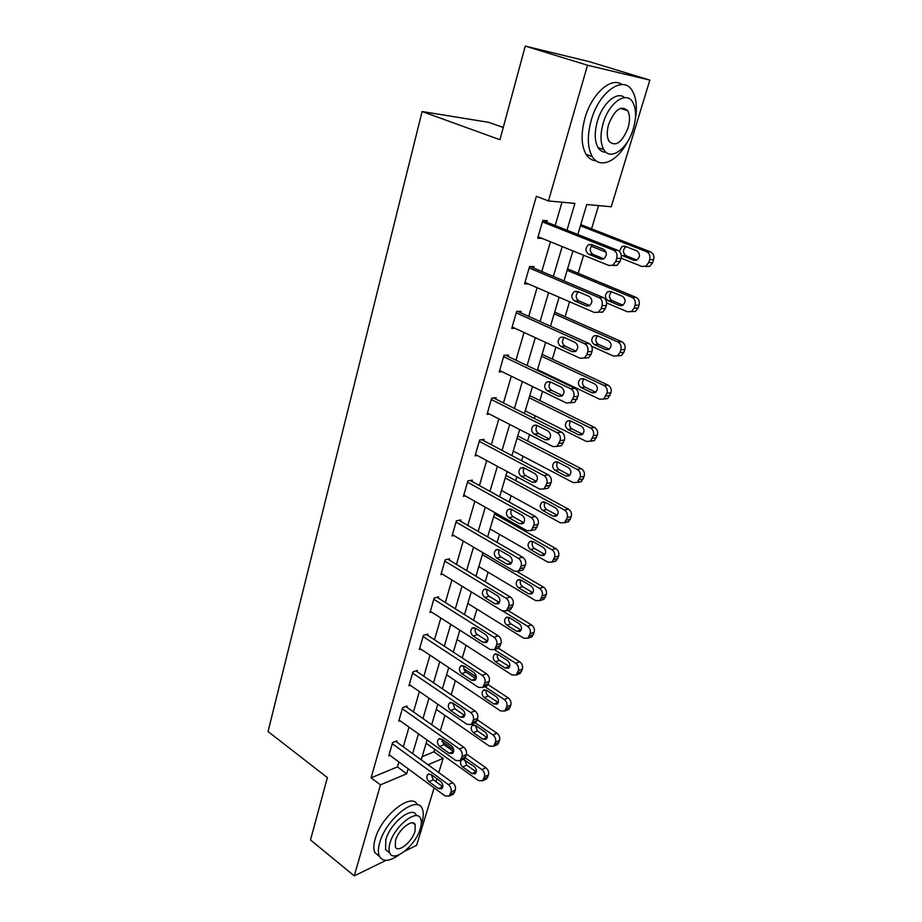 <?xml version="1.0" encoding="UTF-8"?>
<svg xmlns="http://www.w3.org/2000/svg" width="922" height="922" viewBox="0 0 922 922"><rect width="100%" height="100%" fill="white"/><g stroke="black" fill="none" stroke-linecap="round" stroke-linejoin="round"><path stroke-width="1.38" d="M503.251 127.49L488.718 122.338L422.103 111.539L268.048 731.538L327.379 777.615L310.507 839.954L354.255 875.9L380.452 784.876L406.694 773.777L408.158 768.798M422.103 111.539L499.943 139.706L525.275 46.1L589.665 61.751L649.837 80.122L611.228 206.77L586.761 204.5L577.817 234.499M422.126 756.708L433.962 751.81L434.711 749.332M440.301 730.754L444.934 715.391M451.158 694.75L455.387 680.724M462.256 657.928L466.048 645.308M473.597 620.287L476.951 609.142M485.203 581.77L488.095 572.17M497.073 542.378L499.482 534.38M504.023 519.328L504.426 517.968M509.221 502.052L511.122 495.748M515.686 480.616L516.839 476.789M521.668 460.77L523.028 456.24M527.615 441.016L529.551 434.608M534.403 418.496L535.209 415.834M539.819 400.528L542.574 391.401M547.449 375.196L547.668 374.482M552.301 359.096L555.908 347.133M565.082 316.695L569.577 301.759M578.163 273.281L583.603 255.233M591.555 228.84L598.562 205.594M433.962 751.81L443.113 758.368L438.78 772.578M436.913 778.71L435.991 781.741M434.112 787.907L416.606 845.336L404.942 851.052M581.183 223.205L580.814 224.645M567.987 267.495L567.618 268.901M555.09 310.749L554.733 312.12M542.493 353.011L542.136 354.348M530.173 394.316L529.839 395.619M518.141 434.688L517.807 435.956M506.374 474.162L506.051 475.406M494.86 512.77L494.549 513.98M566.995 230.212L574.902 203.405L548.463 200.95L536.374 196.294L371.117 777.811L397.428 766.92L398.88 761.964M403.294 746.82L409.022 727.135M413.459 711.911L419.395 691.558M423.855 676.241L429.998 655.185M434.481 639.787L440.831 617.994M445.338 602.515L451.907 579.973M456.448 564.402L463.247 541.087M467.811 525.425L474.842 501.291M479.428 485.548L486.701 460.574M491.322 444.738L498.848 418.888M503.493 402.972L511.295 376.199M515.951 360.202L524.03 332.485M528.721 316.396L537.088 287.687M541.79 271.529L550.457 241.783M555.194 225.533L561.994 202.206M546.815 222.214L547.253 220.727L542.827 220.404L537.687 238.268L542.136 238.418M533.573 268.048L533.999 266.596L529.574 266.481L524.56 283.895L528.398 283.93M520.653 312.765L521.068 311.359L516.643 311.429L511.745 328.439L514.983 328.324M508.045 356.434L508.437 355.051L504.011 355.316L499.24 371.912L502.041 371.704M495.725 399.065L496.117 397.716L491.691 398.154L487.023 414.37L489.49 414.082M483.693 440.704L484.073 439.391L479.647 440.001L475.095 455.837L477.285 455.503M471.937 481.399L472.306 480.108L467.88 480.881L463.432 496.347L465.414 495.978M460.447 521.161L460.816 519.904L456.39 520.826L452.045 535.947L453.855 535.544M449.221 560.034L449.567 558.801L445.153 559.873L440.9 574.66L442.56 574.233M438.238 598.044L438.584 596.834L434.17 598.044L430.009 612.508L431.554 612.07M427.497 635.212L427.831 634.036L423.428 635.385L419.36 649.526L420.789 649.076M416.986 671.585L417.32 670.432L412.929 671.908L408.942 685.738L410.278 685.277M406.706 707.162L407.028 706.033L402.649 707.635L398.753 721.177L399.998 720.704M396.644 741.991L396.967 740.896L392.588 742.602L388.773 755.856L389.937 755.383M525.275 46.1L587.51 65.232L649.837 80.122M385.926 860.376L354.255 875.9M371.117 777.811L380.452 784.876M548.463 200.95L587.51 65.232M412.641 753.608L418.461 733.866M422.968 718.584L428.995 698.161M433.524 682.787L439.759 661.662M444.312 646.207L450.754 624.344M455.341 608.808L462.014 586.185M466.624 570.557L473.528 547.138M478.161 531.418L485.306 507.192M489.974 491.391L497.373 466.302M502.052 450.409L509.716 424.443M514.43 408.458L522.359 381.581M527.096 365.504L535.302 337.659M540.073 321.501L548.578 292.666M553.361 276.427L562.178 246.543M428.004 764.753L443.113 758.368M572.931 250.911L563.987 280.91M559.124 297.23L550.48 326.192M545.651 342.419L537.307 370.367M532.501 386.502L524.457 413.505M519.674 429.548L511.894 455.606M507.146 471.568L499.632 496.739M494.907 512.609L487.657 536.915M482.955 552.693L475.948 576.192M471.28 591.866L464.504 614.571M459.859 630.164L453.324 652.096M448.703 667.597L442.376 688.792M437.789 704.212L431.68 724.692M427.105 740.02L421.204 759.82M397.428 766.92L406.694 773.777M538.091 236.873L542.113 238.51M542.401 221.902L613.545 250.15C616.518 251.752 617.579 254.484 616.737 258.333L615.781 261.399L612.807 265.213L608.82 265.467L538.114 236.781M613.072 265.594L617.06 265.34L620.033 261.548L620.979 258.494C621.831 254.656 620.771 251.948 617.809 250.346L542.77 220.612M603.587 249.286C607.195 252.248 607.241 255.44 603.726 258.863L600.602 259.059L588.639 254.218C585.078 251.245 585.055 248.064 588.57 244.676L591.578 244.503L603.587 249.286M603.852 258.794L592.95 254.403C589.435 251.522 589.365 248.375 592.754 244.975M580.411 225.809L646.541 251.683C649.457 253.227 650.494 255.855 649.653 259.578L648.708 262.528L645.769 266.204L641.85 266.446L621.082 258.148M606.111 252.167L591.325 246.266M580.768 224.622L650.506 251.867C653.41 253.4 654.447 256.028 653.606 259.716L652.661 262.666L649.722 266.331L645.815 266.573M626.003 246.612C622.581 249.874 622.604 252.916 626.084 255.751L636.906 260.062M621.255 255.14L633.806 260.258L636.872 260.073C640.341 256.777 640.306 253.7 636.768 250.842L624.989 246.22L622.027 246.381L619.377 251.36M635.177 120.16C637.436 107.655 636.445 97.824 632.227 90.667C623.341 74.728 598.977 91.762 591.209 120.333C587.06 135.753 587.418 147.831 592.281 156.567C599.888 169.694 617.798 161.373 628.02 140.87M622.004 84.547C611.286 76.249 591.613 93.779 584.917 118.223C580.814 133.609 581.206 145.664 586.115 154.389C588.674 158.4 591.993 160.532 596.073 160.785M605.973 152.211C602.711 152.291 600.084 150.77 598.09 147.635C594.563 141.308 594.31 132.572 597.329 121.439C602.343 103.322 617.083 90.667 624.62 97.64M633.287 128.838C636.491 117.543 636.272 108.612 632.642 102.042C626.269 90.517 608.785 102.849 603.138 123.387C600.084 134.543 600.314 143.29 603.818 149.629C610.376 161.396 627.594 148.938 633.287 128.838M608.635 124.378C606.664 131.592 606.803 137.251 609.073 141.354C615.677 147.151 622.016 142.656 628.066 127.893C630.118 120.632 629.98 114.904 627.652 110.698C621.071 104.935 614.732 109.499 608.635 124.378M421.17 824.787L421.827 822.793C423.613 816.823 423.74 812.132 422.241 808.721C417.297 794.43 385.938 818.874 379.703 842.696C378.066 848.436 377.962 852.942 379.38 856.215C382.884 862.185 389.557 861.644 399.399 854.613M417.47 804.86C411.938 791.433 381.212 815.705 375.139 839.078C373.514 844.817 373.422 849.323 374.851 852.608L379.541 856.561M389.188 852.493L385.546 849.611L385.799 839.815C390.271 822.747 412.791 805.113 416.398 815.417M420.294 828.682C421.561 824.406 421.665 821.041 420.605 818.609C417.032 808.306 394.524 826.043 390.006 843.123C388.807 847.295 388.715 850.557 389.741 852.919C393.567 863.315 415.81 845.347 420.294 828.682M395.515 840.507L395.331 846.845C397.774 853.53 412.134 841.982 415.027 831.195L415.223 824.729C412.895 818.091 398.419 829.535 395.515 840.507M529.159 267.933L598.908 297.529C601.824 299.177 602.873 301.874 602.043 305.643L601.121 308.64L598.366 312.212L594.298 312.454L524.975 282.455M598.366 312.212L602.631 312.132L605.374 308.57L606.307 305.585C607.125 301.84 606.088 299.143 603.184 297.506L529.896 266.481M589.158 296.423C592.65 299.339 592.742 302.451 589.435 305.758L586.242 305.943L574.521 300.895C571.064 297.956 570.995 294.856 574.314 291.571L577.391 291.41L589.158 296.423M589.769 305.551L578.843 300.86C575.512 298.175 575.328 295.155 578.29 291.79M516.228 312.858L584.64 343.71C587.498 345.404 588.524 348.09 587.729 351.766L586.818 354.682L584.283 358.047L580.145 358.266L512.159 327.022M584.548 358.036L588.559 357.759L591.094 354.417L591.993 351.501C592.8 347.848 591.774 345.174 588.928 343.48L517.645 311.417M575.086 342.385C578.474 345.254 578.613 348.297 575.489 351.501L572.239 351.662L560.749 346.407C557.395 343.514 557.28 340.483 560.403 337.302L563.549 337.164L575.086 342.385M575.985 351.155L565.071 346.165C561.913 343.652 561.636 340.748 564.218 337.464M567.145 270.319L632.019 297.38C634.878 298.97 635.892 301.575 635.074 305.205L634.152 308.098L631.443 311.555L627.444 311.786L606.63 302.935M567.572 268.878L635.996 297.357C638.842 298.935 639.856 301.54 639.038 305.159L638.116 308.029L635.408 311.475L631.443 311.555M611.632 291.79C608.612 295.017 608.762 297.944 612.058 300.595L622.915 305.182M622.442 296.308L610.883 291.479L607.852 291.64C604.578 294.798 604.636 297.794 608.036 300.63L619.538 305.505L622.673 305.332C625.946 302.128 625.865 299.12 622.442 296.308M554.18 313.791L617.844 341.958C620.644 343.595 621.647 346.188 620.852 349.738L619.953 352.561L617.44 355.811L613.372 356.019L591.624 346.223M554.687 312.097L621.831 341.751C624.632 343.376 625.635 345.957 624.828 349.496L623.929 352.296L621.428 355.546L617.463 355.8M597.64 335.885C594.99 339.054 595.232 341.878 598.366 344.367L609.223 349.231M608.451 340.691L597.11 335.654L594.022 335.804C590.933 338.87 591.037 341.797 594.333 344.586L605.616 349.657L608.82 349.496C611.897 346.395 611.77 343.457 608.451 340.691M503.619 356.699L570.73 388.75C573.53 390.49 574.544 393.152 573.761 396.748L570.522 402.764L566.339 402.949L499.632 370.529M571.167 402.695L574.809 402.28L578.036 396.299C578.82 392.714 577.806 390.064 575.017 388.335L505.51 355.224M561.36 387.205C564.644 390.041 564.817 393.014 561.867 396.126L558.582 396.264L547.311 390.801C544.049 387.966 543.899 384.993 546.861 381.915L550.042 381.789L561.36 387.205M562.512 395.63L551.644 390.375C548.659 388.012 548.29 385.223 550.538 382.019M491.299 399.514L557.153 432.695C559.896 434.469 560.899 437.12 560.138 440.635L557.095 446.398L552.866 446.548L487.415 413.021M558.087 446.236L561.383 445.729L564.425 439.99C565.186 436.486 564.195 433.859 561.452 432.084L493.547 397.97M547.968 430.943C551.16 433.743 551.356 436.648 548.578 439.667L545.259 439.782L534.195 434.135C531.037 431.335 530.853 428.43 533.642 425.434L536.858 425.33L547.968 430.943M549.339 439.033L538.54 433.536C535.705 431.3 535.267 428.626 537.215 425.515M479.267 441.327L543.899 475.579C546.596 477.389 547.576 480.016 546.838 483.451L543.98 488.983L539.727 489.098L475.475 454.523M545.305 488.718L548.267 488.141L551.125 482.632C551.875 479.21 550.895 476.593 548.21 474.784L481.791 439.702M534.898 473.631C537.999 476.397 538.229 479.244 535.59 482.171L532.248 482.264L521.403 476.432C518.325 473.666 518.106 470.819 520.757 467.927L523.996 467.846L534.898 473.631M536.454 481.388L525.736 475.66C523.062 473.539 522.567 470.981 524.226 467.961M541.525 356.249L604.014 385.477C606.757 387.159 607.748 389.729 606.964 393.198L603.772 399.019L599.646 399.214L537.526 369.653M542.09 354.325L608.013 385.085C610.756 386.756 611.735 389.315 610.963 392.772L607.759 398.569L603.956 398.892M584.029 378.954C581.701 382.042 582.024 384.762 584.997 387.113L595.808 392.23M594.794 384.001L583.672 378.781L580.537 378.919C577.61 381.904 577.748 384.762 580.952 387.505L592.028 392.76L595.266 392.622C598.182 389.603 598.021 386.733 594.794 384.001M529.147 397.739L590.495 427.981C593.203 429.687 594.171 432.245 593.411 435.645L590.403 441.223L586.242 441.384L525.252 410.843M529.793 395.596L594.506 427.405C597.202 429.11 598.171 431.657 597.41 435.046L594.402 440.601L590.748 440.981M570.753 421.02C568.724 424.028 569.116 426.644 571.94 428.868L582.692 434.216M581.459 426.31L570.534 420.916L567.364 421.02C564.61 423.924 564.783 426.725 567.883 429.433L578.762 434.861L582.036 434.735C584.779 431.807 584.594 429.007 581.459 426.31M517.058 438.296L577.31 469.482C579.961 471.223 580.918 473.758 580.168 477.089L577.333 482.437L573.138 482.575L513.243 451.1M517.761 435.933L581.321 468.745C583.972 470.474 584.917 473.009 584.179 476.328L581.344 481.653L577.817 482.068M557.81 462.106C556.047 465.034 556.496 467.558 559.181 469.655L569.842 475.233L565.797 475.983L569.093 475.89C571.698 473.044 571.479 470.289 568.436 467.627L557.718 462.06L554.514 462.153C551.898 464.965 552.094 467.719 555.113 470.381L565.797 475.983M505.244 477.942L564.414 510.016C567.018 511.802 567.964 514.315 567.237 517.576L564.564 522.716L560.346 522.82L501.51 490.458M506.005 475.383L568.436 509.128C571.041 510.892 571.974 513.404 571.26 516.654L568.574 521.771L565.174 522.221M545.179 502.271C543.657 505.106 544.176 507.526 546.711 509.532L557.176 515.248L553.131 516.159L556.45 516.09C558.916 513.323 558.674 510.627 555.712 507.999L545.179 502.271L541.963 502.34C539.474 505.072 539.704 507.768 542.643 510.408L553.131 516.159M493.685 516.712L551.817 549.639C554.376 551.448 555.309 553.949 554.595 557.142L552.071 562.086L547.841 562.143L490.031 528.951M494.503 513.957L555.851 548.602C558.409 550.399 559.331 552.889 558.617 556.07L556.093 560.991L553.719 561.636M532.847 541.537C531.556 544.28 532.121 546.608 534.518 548.498L544.798 554.376L540.753 555.436L544.072 555.39C546.423 552.704 546.147 550.054 543.265 547.449L532.928 541.583L529.701 541.617C527.338 544.28 527.591 546.919 530.45 549.535L540.753 555.436M482.379 554.629L539.508 588.363C542.021 590.207 542.931 592.685 542.251 595.819L539.843 600.568L535.624 600.591L478.806 566.615M517.311 571.744L543.542 587.176C546.055 589.008 546.965 591.486 546.273 594.598L543.876 599.335L541.756 599.992M520.815 579.926C519.731 582.577 520.331 584.802 522.601 586.611L532.709 592.627L528.652 593.826L531.982 593.814C534.207 591.198 533.919 588.605 531.118 586.023L520.953 580.007L517.715 580.007C515.467 582.6 515.744 585.193 518.521 587.787L528.652 593.826M503.17 611.298L527.476 626.234C529.943 628.089 530.842 630.556 530.173 633.633L527.891 638.208L523.673 638.185L467.823 603.461M507.803 610.387L531.51 624.909C533.976 626.764 534.875 629.219 534.195 632.273L531.925 636.837L530.023 637.482M509.059 617.486C508.172 620.033 508.794 622.166 510.938 623.883L520.872 630.026L516.816 631.363L520.146 631.386C522.267 628.839 521.956 626.292 519.224 623.733L509.232 617.59L505.994 617.556C503.861 620.08 504.161 622.627 506.87 625.197L516.816 631.363M494.353 649.641L515.698 663.252C518.129 665.142 519.017 667.597 518.36 670.605L516.193 675.019L511.975 674.95L457.07 639.511M498.399 648.235L519.743 661.8C522.163 663.679 523.051 666.122 522.394 669.118L520.227 673.509L518.521 674.143M497.58 654.228C496.854 656.671 497.511 658.723 499.528 660.348L509.589 666.79M507.596 660.613L497.776 654.343L494.538 654.286C492.509 656.741 492.821 659.242 495.46 661.789L505.244 668.081L508.564 668.139C510.581 665.661 510.258 663.16 507.596 660.613M484.834 686.683L504.184 699.475C506.57 701.388 507.446 703.82 506.8 706.771L504.749 711.023L500.542 710.92L446.548 674.812M463.835 668.646L476.328 676.886M488.084 684.62L508.229 697.896C510.604 699.798 511.48 702.218 510.834 705.157L508.783 709.398L507.25 710.021M486.355 690.175C485.802 692.526 486.47 694.485 488.372 696.029L498.272 702.599M496.22 696.698L486.574 690.301L483.335 690.221C481.399 692.606 481.722 695.061 484.304 697.585L493.915 704.005L497.235 704.097C499.159 701.688 498.825 699.222 496.22 696.698M467.512 482.171L530.968 517.438C533.619 519.282 534.587 521.887 533.861 525.252L531.164 530.553L526.888 530.634L463.801 495.068M532.789 530.173L535.463 529.551L538.16 524.272C538.874 520.918 537.918 518.314 535.279 516.481L470.255 480.466M522.129 515.306C525.148 518.037 525.402 520.826 522.912 523.673L519.547 523.731L508.898 517.738C505.913 514.995 505.671 512.217 508.172 509.393L511.433 509.347L522.129 515.306M523.846 522.739L513.243 516.793C510.719 514.799 510.166 512.332 511.572 509.417M456.033 522.094L518.348 558.306C520.942 560.184 521.887 562.777 521.184 566.073L518.637 571.156L514.361 571.202L452.402 534.691M520.538 570.637L522.935 569.992L525.482 564.921C526.185 561.636 525.24 559.055 522.647 557.188L458.949 520.296M509.67 556.001C512.597 558.709 512.886 561.44 510.523 564.195L507.146 564.229L496.693 558.075C493.789 555.367 493.524 552.635 495.898 549.904L499.171 549.881L509.67 556.001M507.146 564.229L511.48 563.1L501.038 556.98C498.652 555.079 498.053 552.727 499.24 549.915M444.807 561.106L506.017 598.217C508.564 600.13 509.497 602.7 508.817 605.927L506.397 610.825L502.121 610.825L441.258 573.426M508.552 610.168L510.696 609.5L513.116 604.625C513.796 601.409 512.863 598.851 510.315 596.949L447.862 559.216M497.5 595.75C500.346 598.436 500.658 601.109 498.41 603.795L495.033 603.795L484.765 597.491C481.941 594.805 481.653 592.131 483.912 589.469L487.185 589.481L497.5 595.75M495.033 603.795L499.355 602.504L489.109 596.246C486.862 594.448 486.228 592.189 487.196 589.492M433.824 599.254L493.962 637.217C496.474 639.165 497.384 641.712 496.716 644.87L494.434 649.584L490.158 649.526L430.355 611.309M496.808 648.777L498.733 648.12L501.026 643.429C501.695 640.283 500.773 637.736 498.272 635.811L437.005 597.272M485.606 634.59C488.383 637.252 488.706 639.88 486.562 642.484L483.197 642.45L473.113 636.007C470.358 633.345 470.047 630.717 472.202 628.136L475.475 628.182L485.606 634.59M487.646 641.101L477.446 634.624C475.337 632.907 474.669 630.763 475.452 628.17M423.094 636.56L482.183 675.33C484.649 677.301 485.56 679.837 484.903 682.925L482.736 687.455L478.472 687.363L419.706 648.35M485.306 686.498L487.035 685.864L489.202 681.346C489.859 678.258 488.96 675.734 486.493 673.775L426.379 634.486M473.977 672.553C476.686 675.192 477.02 677.774 474.991 680.309L471.626 680.229L461.715 673.659C459.029 671.02 458.718 668.438 460.758 665.926L464.031 666.007L473.977 672.553M476.086 678.753L466.048 672.138C464.066 670.513 463.374 668.462 463.985 665.984M412.595 673.06L470.681 712.579C473.101 714.573 473.989 717.097 473.355 720.128L471.292 724.496L467.039 724.346L409.276 684.585M474.046 723.378L475.591 722.767L477.654 718.411C478.288 715.391 477.4 712.879 474.98 710.897L415.96 670.882M462.613 709.663C465.253 712.28 465.598 714.815 463.662 717.281L460.32 717.166L450.57 710.47C447.954 707.854 447.631 705.318 449.579 702.875L452.84 702.99L462.613 709.663M464.769 715.564L454.903 708.822L452.794 702.956M402.315 708.764L459.421 749.01C461.807 751.027 462.683 753.516 462.06 756.489L460.101 760.708L455.871 760.512L399.076 720.047M463.005 759.451L464.388 758.852L466.359 754.657C466.981 751.684 466.106 749.206 463.731 747.2L405.761 706.506M451.503 745.944C454.073 748.549 454.442 751.05 452.587 753.447L449.256 753.286L439.679 746.474C437.132 743.87 436.786 741.38 438.642 739.006L441.892 739.156L451.503 745.944M453.693 751.557L444.012 744.699L441.857 739.133M475.314 722.871L492.913 734.915C495.264 736.851 496.128 739.271 495.506 742.164L493.535 746.267L489.363 746.117L436.244 709.375M452.76 703.071L463.386 710.32M477.227 719.759L496.958 733.209C499.298 735.145 500.162 737.542 499.54 740.424L497.569 744.527L496.197 745.114M475.395 725.372L477.446 730.962L487.185 737.635M485.087 732.01L475.602 725.499L472.375 725.372C470.531 727.7 470.865 730.12 473.378 732.633L482.84 739.156L486.136 739.283C487.98 736.932 487.623 734.511 485.087 732.01M392.265 743.708L448.415 784.634C450.754 786.673 451.63 789.151 451.019 792.056L449.141 796.124L444.946 795.882L389.084 754.749M452.195 794.729L453.44 794.153L455.318 790.096C455.917 787.192 455.053 784.726 452.714 782.697L395.769 741.357M440.635 781.441C443.148 784.023 443.517 786.478 441.753 788.817L438.434 788.621L429.018 781.695C426.529 779.113 426.171 776.658 427.946 774.342L431.185 774.538L440.635 781.441M442.837 786.754L433.34 779.805L431.185 774.526M465.264 757.838L481.895 769.593C484.2 771.553 485.053 773.95 484.442 776.785L482.563 780.761L478.403 780.554L426.148 743.224M441.88 741.3L453.716 749.678M466.497 754.092L485.929 767.784C488.234 769.732 489.086 772.117 488.476 774.941L486.597 778.906L485.364 779.47M464.676 759.832L466.751 765.145L476.317 771.933M461.219 760.224C459.974 762.575 460.458 764.822 462.683 766.931L471.995 773.57L475.268 773.731C477.031 771.437 476.674 769.052 474.196 766.574L463.27 759.336M617.809 250.346L613.545 250.15M620.979 258.494L616.737 258.333M620.033 261.548L615.781 261.399M600.602 259.059L603.057 259.14M588.639 254.218L592.95 254.403M646.541 251.683L650.506 251.867M648.708 262.528L652.661 262.666M649.653 259.578L653.606 259.716M636.215 260.35L633.806 260.258M626.084 255.751L622.062 255.59M603.184 297.506L598.908 297.529M606.307 305.585L602.043 305.643M605.374 308.57L601.121 308.64M586.242 305.943L589.146 305.908M574.521 300.895L578.843 300.86M588.928 343.48L584.64 343.71M591.993 351.501L587.729 351.766M591.094 354.417L586.818 354.682M572.239 351.662L575.547 351.466M560.749 346.407L565.071 346.165M632.019 297.38L635.996 297.357M634.152 308.098L638.116 308.029M635.074 305.205L639.038 305.159M622.396 305.47L619.538 305.505M612.058 300.595L608.036 300.63M617.844 341.958L621.831 341.751M619.953 352.561L623.929 352.296M620.852 349.738L624.828 349.496M608.877 349.461L605.616 349.657M598.366 344.367L594.333 344.586M575.017 388.335L570.73 388.75M578.036 396.299L573.761 396.748M577.16 399.122L572.873 399.595M558.582 396.264L562.224 395.884M547.311 390.801L551.644 390.375M561.452 432.084L557.153 432.695M564.425 439.99L560.138 440.635M563.561 442.756L559.274 443.413M545.259 439.782L549.166 439.206M534.195 434.135L538.54 433.536M548.21 474.784L543.899 475.579M551.125 482.632L546.838 483.451M550.296 485.329L545.997 486.171M532.248 482.264L536.362 481.491M521.403 476.432L525.736 475.66M604.014 385.477L608.013 385.085M606.088 395.953L610.076 395.515M606.964 393.198L610.963 392.772M595.612 392.392L592.028 392.76M584.997 387.113L580.952 387.505M590.495 427.981L594.506 427.405M592.558 438.33L596.557 437.72M593.411 435.645L597.41 435.046M582.612 434.297L578.762 434.861M571.94 428.868L567.883 429.433M577.31 469.482L581.321 468.745M579.327 479.717L583.349 478.933M580.168 477.089L584.179 476.328M559.181 469.655L555.113 470.381M564.414 510.016L568.436 509.128M566.419 520.146L570.441 519.213M567.237 517.576L571.26 516.654M546.711 509.532L542.643 510.408M551.817 549.639L555.851 548.602M553.799 559.654L557.822 558.571M554.595 557.142L558.617 556.07M534.518 548.498L530.45 549.535M539.508 588.363L543.542 587.176M541.468 598.263L545.49 597.041M542.251 595.819L546.273 594.598M522.601 586.611L518.521 587.787M527.476 626.234L531.51 624.909M529.401 636.019L533.435 634.659M530.173 633.633L534.195 632.273M510.938 623.883L506.87 625.197M515.698 663.252L519.743 661.8M517.611 672.945L521.645 671.447M518.36 670.605L522.394 669.118M509.301 666.618L505.244 668.081M499.528 660.348L495.46 661.789M504.184 699.475L508.229 697.896M506.074 709.064L510.108 707.439M506.8 706.771L510.834 705.157M497.972 702.414L493.915 704.005M488.372 696.029L484.304 697.585M535.279 516.481L530.968 517.438M538.16 524.272L533.861 525.252M537.33 526.9L533.043 527.903M519.547 523.731L523.823 522.762M508.898 517.738L513.243 516.793M522.647 557.188L518.348 558.306M525.482 564.921L521.184 566.073M524.687 567.491L520.388 568.655M496.693 558.075L501.038 556.98M510.315 596.949L506.017 598.217M513.116 604.625L508.817 605.927M512.332 607.149L508.034 608.451M484.765 597.491L489.109 596.246M498.272 635.811L493.962 637.217M501.026 643.429L496.716 644.87M500.254 645.884L495.955 647.336M483.197 642.45L487.519 641.021M473.113 636.007L477.446 634.624M486.493 673.775L482.183 675.33M489.202 681.346L484.903 682.925M488.453 683.744L484.154 685.334M471.626 680.229L475.948 678.673M461.715 673.659L466.048 672.138M474.98 710.897L470.681 712.579M477.654 718.411L473.355 720.128M476.928 720.762L472.629 722.479M460.32 717.166L464.63 715.472M450.57 710.47L454.903 708.822M463.731 747.2L459.421 749.01M466.359 754.657L462.06 756.489M465.645 756.95L461.346 758.794M449.256 753.286L453.566 751.476M439.679 746.474L444.012 744.699M492.913 734.915L496.958 733.209M494.78 744.4L498.814 742.659M495.506 742.164L499.54 740.424M486.897 737.45L482.84 739.156M477.446 730.962L473.378 732.633M452.714 782.697L448.415 784.634M455.318 790.096L451.019 792.056M454.615 792.344L450.316 794.315M438.434 788.621L442.744 786.685M429.018 781.695L433.34 779.805M481.895 769.593L485.929 767.784M483.739 778.986L487.773 777.131M484.442 776.785L488.476 774.941M476.04 771.749L471.995 773.57M466.751 765.145L462.683 766.931M617.06 265.34L612.807 265.213M588.57 244.676L592.535 244.883M645.769 266.204L649.722 266.331M625.923 246.577L622.027 246.381M620.356 108.335L627.652 110.698M598.09 147.635L603.818 149.629M592.281 156.567L586.115 154.389M412.826 822.908L415.223 824.729M385.546 849.611L389.741 852.919M379.38 856.215L374.851 852.608M574.314 291.571L577.783 291.583M588.559 357.759L584.283 358.047M560.403 337.302L563.561 337.164M611.274 291.64L607.852 291.64M617.44 355.811L621.428 355.546M597.133 335.666L594.022 335.804M574.809 402.28L570.522 402.764M546.861 381.915L549.743 381.662M561.383 445.729L557.095 446.398M533.642 425.434L536.27 425.1M548.267 488.141L543.98 488.983M520.757 467.927L523.131 467.512M603.772 399.019L607.759 398.569M583.372 378.665L580.537 378.919M590.403 441.223L594.402 440.601M569.957 420.686L567.364 421.02M577.333 482.437L581.344 481.653M556.853 461.749L554.514 462.153M564.564 522.716L568.574 521.771M544.084 501.891L541.963 502.34M552.071 562.086L556.093 560.991M531.614 541.145L529.701 541.617M539.843 600.568L543.876 599.335M519.432 579.535L517.715 580.007M527.891 638.208L531.925 636.837M507.549 617.072L505.994 617.556M516.193 675.019L520.227 673.509M495.944 653.802L494.538 654.286M504.749 711.023L508.783 709.398M484.592 689.748L483.335 690.221M535.463 529.551L531.164 530.553M508.172 509.393L510.327 508.944M522.935 569.992L518.637 571.156M495.898 549.904L497.834 549.431M510.696 609.5L506.397 610.825M483.912 589.469L485.652 588.985M498.733 648.12L494.434 649.584M472.202 628.136L473.77 627.64M487.035 685.864L482.736 687.455M460.758 665.926L462.164 665.442M475.591 722.767L471.292 724.496M449.579 702.875L450.835 702.391M464.388 758.852L460.101 760.708M438.642 739.006L439.782 738.545M493.535 746.267L497.569 744.527M473.505 724.923L472.375 725.372M453.44 794.153L449.141 796.124M427.946 774.342L428.972 773.904M482.563 780.761L486.597 778.906"/></g></svg>
